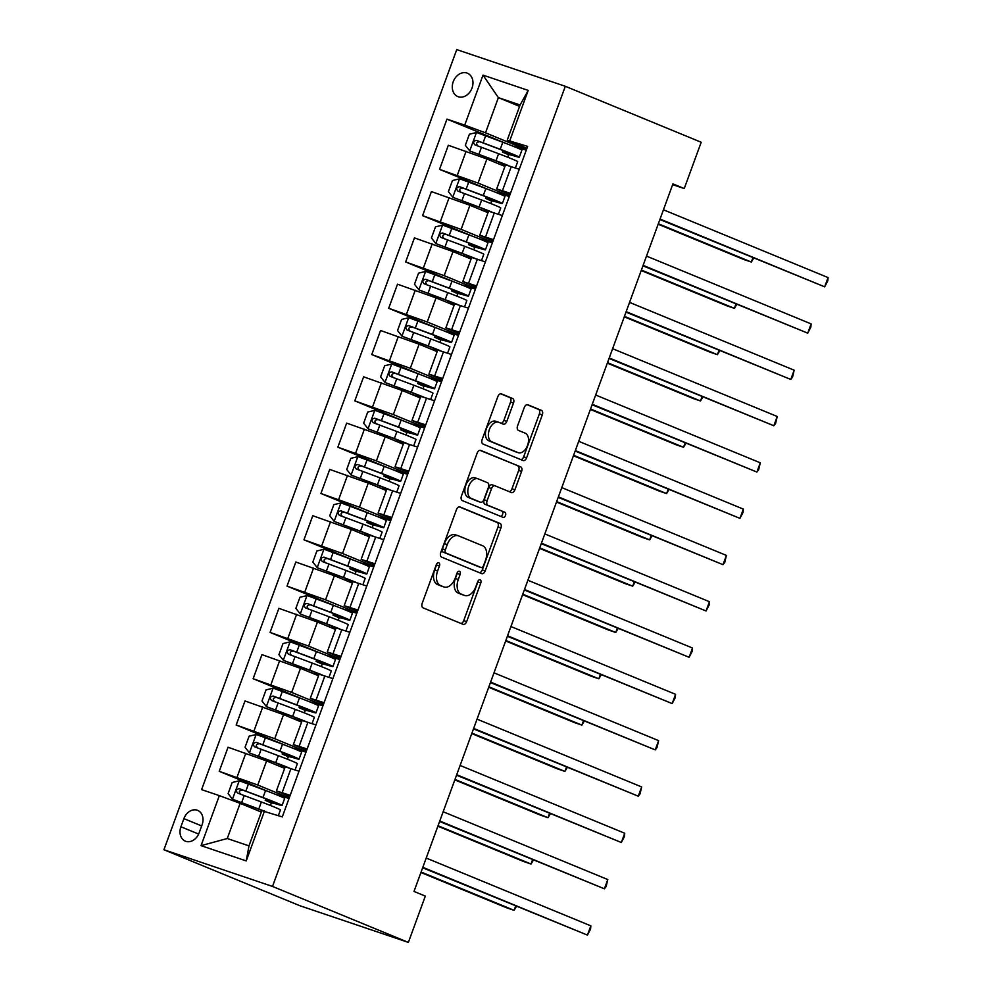 <?xml version="1.0" encoding="UTF-8"?>
<svg xmlns="http://www.w3.org/2000/svg" width="992" height="992" viewBox="0 0 992 992"><rect width="100%" height="100%" fill="white"/><g stroke="black" fill="none" stroke-linecap="round" stroke-linejoin="round"><path stroke-width="1.49" d="M438.824 562.774A2.716 1.686 108.7 0 0 438.762 562.749A2.716 1.686 108.7 0 0 436.331 564.671L422.195 603.31A3.869 2.406 108.7 0 0 423.088 607.86L463.103 624.34A3.869 2.406 108.7 0 0 463.19 624.377A3.869 2.406 108.7 0 0 466.649 621.612L480.798 582.986A2.716 1.686 108.7 0 0 480.165 579.799A2.716 1.686 108.7 0 0 480.103 579.774A2.716 1.686 108.7 0 0 477.685 581.696L475.85 586.706A12.4 7.688 108.7 0 1 464.764 595.51A12.4 7.688 108.7 0 1 464.479 595.411L461.144 594.034A12.4 7.688 108.7 0 1 458.292 579.464L460.114 574.467A2.716 1.686 108.7 0 0 459.494 571.28A2.716 1.686 108.7 0 0 459.432 571.256A2.716 1.686 108.7 0 0 457.002 573.19L455.179 578.187A12.4 7.688 108.7 0 1 444.094 587.004A12.4 7.688 108.7 0 1 443.808 586.892L440.473 585.516A12.4 7.688 108.7 0 1 437.621 570.958L439.444 565.961A2.716 1.686 108.7 0 0 438.824 562.774M453.232 81.716A12.623 9.908 -67.6 0 0 457.82 96.571A12.623 9.908 -67.6 0 0 472.018 88.065A12.623 9.908 -67.6 0 0 467.43 73.21A12.623 9.908 -67.6 0 0 453.232 81.716M513.509 403.05A3.869 2.406 108.7 0 0 512.616 398.499L501.394 393.874A3.869 2.406 108.7 0 0 501.307 393.836A3.869 2.406 108.7 0 0 497.848 396.589L482.137 439.506A3.869 2.406 108.7 0 0 483.03 444.056L523.044 460.536A3.869 2.406 108.7 0 0 523.131 460.561A3.869 2.406 108.7 0 0 526.603 457.808L542.302 414.904A3.869 2.406 108.7 0 0 541.409 410.353L527.843 404.773A3.869 2.406 108.7 0 0 527.756 404.736A3.869 2.406 108.7 0 0 524.297 407.489L517.576 425.853A3.869 2.406 108.7 0 0 518.469 430.404L525.19 433.169A10.366 6.423 108.7 0 1 527.645 445.148A10.366 6.423 108.7 0 1 518.32 452.712A10.366 6.423 108.7 0 1 518.072 452.625L491.734 441.775A10.366 6.423 108.7 0 1 489.279 429.796A10.366 6.423 108.7 0 1 498.604 422.232A10.366 6.423 108.7 0 1 498.852 422.319L503.242 424.13A3.869 2.406 108.7 0 0 503.328 424.167A3.869 2.406 108.7 0 0 506.788 421.414L513.509 403.05L510.582 402.058A3.869 2.406 108.7 0 0 509.69 397.507L500.625 393.774M272.502 886.439L408.382 942.4L425.32 896.098L413.999 891.436L672.923 183.892L684.244 188.554L701.195 142.253L565.316 86.292L272.502 886.439L163.928 849.747L456.742 49.6L565.316 86.292M460.015 506.962A3.869 2.406 108.7 0 0 459.928 506.924A3.869 2.406 108.7 0 0 456.456 509.677L440.758 552.581A3.869 2.406 108.7 0 0 441.651 557.132L481.666 573.612A3.869 2.406 108.7 0 0 481.752 573.649A3.869 2.406 108.7 0 0 485.212 570.896L500.923 527.992A3.869 2.406 108.7 0 0 500.03 523.429L459.829 506.9M461.454 496.037L477.152 453.133A3.869 2.406 108.7 0 1 480.612 450.38A3.869 2.406 108.7 0 1 480.698 450.418L520.713 466.897A3.869 2.406 108.7 0 1 521.606 471.448L514.885 489.812A3.869 2.406 108.7 0 1 511.426 492.565A3.869 2.406 108.7 0 1 511.339 492.528L495.107 485.844A3.869 2.406 108.7 0 0 495.02 485.807A3.869 2.406 108.7 0 0 491.561 488.56L487.097 500.749A3.869 2.406 108.7 0 0 487.99 505.3L504.878 512.256A2.716 1.686 108.7 0 1 505.523 515.394A2.716 1.686 108.7 0 1 503.08 517.365A2.716 1.686 108.7 0 1 503.018 517.34L462.346 500.6A3.869 2.406 108.7 0 1 461.454 496.037M199.107 832.92L202.095 824.774A12.239 9.598 -67.6 0 0 197.656 810.377A12.239 9.598 -67.6 0 0 183.904 818.623L180.916 826.77A12.239 9.598 -67.6 0 0 185.355 841.154A12.239 9.598 -67.6 0 0 199.107 832.92M264.529 810.91L246.227 860.92L201.041 845.643L219.344 795.634L240.138 803.334L227.267 838.525L248.98 845.866L261.851 810.675L282.286 816.912L527.645 146.407L507.222 140.17L520.106 104.978L498.381 97.638L485.51 132.829L526.454 149.693M505.846 143.381L446.958 119.139L201.599 789.632L219.344 795.634M446.958 119.139L464.715 125.141L483.017 75.132L528.203 90.396L509.9 140.405M408.382 942.4L299.82 905.708L163.928 849.747M672.65 184.636L684.244 188.554M240.138 803.334L261.342 812.064M519.585 106.38L498.381 97.638L483.017 75.132M488.895 189.695L439.53 169.359L448.334 145.278L486.886 158.98L504.94 166.408M439.53 169.359L478.07 183.061L509.504 195.994M471.956 235.997L422.58 215.661L431.396 191.58L469.935 205.282L488.002 212.722M422.58 215.661L461.131 229.363L492.553 242.308M455.006 282.298L405.641 261.975L414.445 237.894L452.997 251.584L471.051 259.024M405.641 261.975L444.18 275.664L475.614 288.61M438.067 328.6L388.69 308.276L397.507 284.196L436.046 297.898L454.1 305.325M388.69 308.276L427.242 321.966L458.664 334.912M421.116 374.914L371.752 354.578L380.556 330.497L419.108 344.199L437.162 351.639M371.752 354.578L410.291 368.28L441.725 381.213M404.178 421.216L354.801 400.88L363.618 376.811L402.157 390.501L420.211 397.941M354.801 400.88L393.353 414.582L424.774 427.527M387.227 467.517L337.85 447.194L346.667 423.113L385.218 436.802L403.273 444.242M337.85 447.194L376.402 460.883L407.836 473.829M370.276 513.831L320.912 493.495L329.728 469.414L368.268 483.116L386.322 490.544M320.912 493.495L359.464 507.197L390.885 520.13M353.338 560.133L303.961 539.797L312.778 515.716L351.329 529.418L369.384 536.858M303.961 539.797L342.513 553.499L373.947 566.444M336.387 606.434L287.023 586.111L295.827 562.03L334.378 575.72L352.433 583.16M287.023 586.111L325.562 599.8L356.996 612.746M319.449 652.736L270.072 632.412L278.888 608.332L317.44 622.034L335.494 629.461M270.072 632.412L308.624 646.102L340.045 659.048M302.498 699.05L253.134 678.714L261.938 654.633L300.489 668.335L318.544 675.775M253.134 678.714L291.673 692.416L323.107 705.349M285.56 745.352L236.183 725.016L244.999 700.947L283.538 714.637L301.593 722.077M236.183 725.016L274.734 738.718L306.156 751.663M268.609 791.653L219.244 771.33L228.048 747.249L266.6 760.938L284.654 768.378M219.244 771.33L257.784 785.019L289.218 797.965M289.726 796.576L276.408 790.897L290.185 795.311M306.664 750.262L293.359 744.595L307.136 748.997M323.615 703.96L310.298 698.294L324.074 702.696M340.566 657.659L327.248 651.992L341.025 656.394M357.504 611.357L344.187 605.678L357.976 610.08M374.455 565.043L361.138 559.376L374.914 563.778M391.394 518.742L378.088 513.075L391.865 517.477M408.344 472.44L395.027 466.761L408.803 471.175M425.283 426.126L411.978 420.459L425.754 424.861M442.234 379.824L428.916 374.158L442.692 378.56M459.172 333.523L445.867 327.856L459.643 332.258M476.123 287.221L462.805 281.542L476.582 285.944M493.074 240.907L479.756 235.24L493.532 239.642M510.012 194.606L496.694 188.939L510.471 193.341M526.963 148.304L507.222 140.17M289.032 798.473L274.685 794.022M270.481 805.504L271.585 802.478M276.408 790.897L285.225 766.828L299.001 771.23M305.97 752.172L291.636 747.708M287.432 759.202L288.536 756.177M293.359 744.595L302.163 720.514L315.94 724.916M322.921 705.87L308.574 701.406M304.37 712.888L305.486 709.863M310.298 698.294L319.114 674.213L332.89 678.615M339.859 659.556L325.525 655.104M321.321 666.587L322.425 663.561M327.248 651.992L336.052 627.911L349.841 632.313M356.81 613.254L342.463 608.803M338.26 620.285L339.376 617.26M344.187 605.678L353.003 581.61L366.78 586.012M373.761 566.953L359.414 562.489M355.21 573.971L356.314 570.946M361.138 559.376L369.954 535.296L383.73 539.698M390.699 520.639L376.352 516.187M372.149 527.67L373.265 524.644M378.088 513.075L386.892 488.994L400.669 493.396M407.65 474.337L393.303 469.886M389.1 481.368L390.203 478.342M395.027 466.761L403.843 442.692L417.62 447.094M424.588 428.036L410.242 423.572M406.05 435.066L407.154 432.041M411.978 420.459L420.782 396.378L434.558 400.78M441.539 381.734L427.192 377.27M422.989 388.752L424.092 385.727M428.916 374.158L437.732 350.077L451.509 354.479M458.478 335.42L444.143 330.968M439.94 342.451L441.043 339.425M445.867 327.856L454.671 303.775L468.447 308.177M475.428 289.118L461.082 284.667M456.878 296.149L457.982 293.124M462.805 281.542L471.622 257.474L485.398 261.876M492.367 242.817L478.032 238.353M473.829 249.835L474.932 246.81M479.756 235.24L488.56 211.16L502.349 215.562M509.318 196.503L494.971 192.051M490.767 203.534L491.883 200.508M496.694 188.939L505.511 164.858L519.287 169.26M485.51 132.829L464.715 125.141M526.268 150.201L511.922 145.75M507.718 157.232L508.822 154.206M227.267 838.525L201.041 845.643M248.98 845.866L246.227 860.92M528.203 90.396L520.106 104.978M436.765 563.816A2.716 1.686 108.7 0 1 436.517 564.969L434.682 569.966A12.4 7.688 108.7 0 0 437.534 584.524L440.473 585.516M441.452 586.098A12.4 7.688 108.7 0 1 441.155 586.012A12.4 7.688 108.7 0 1 440.87 585.9L437.534 584.524M462.123 594.617A12.4 7.688 108.7 0 1 461.838 594.518A12.4 7.688 108.7 0 1 461.54 594.419L458.205 593.042A12.4 7.688 108.7 0 1 455.353 578.472L457.188 573.475A2.716 1.686 108.7 0 0 457.436 572.334M460.945 623.447A3.869 2.406 108.7 0 0 463.723 620.62L477.859 581.994A2.716 1.686 108.7 0 0 478.107 580.853M479.508 572.719A3.869 2.406 108.7 0 0 482.286 569.904L497.984 527A3.869 2.406 108.7 0 0 497.091 522.449L459.234 506.85M445.334 549.866A2.716 1.686 108.7 0 0 445.954 553.052L481.083 567.511A2.716 1.686 108.7 0 0 481.145 567.536A2.716 1.686 108.7 0 0 483.563 565.614L485.497 560.344A12.4 7.688 108.7 0 0 482.645 545.774L458.639 535.891A12.4 7.688 108.7 0 0 458.341 535.779A12.4 7.688 108.7 0 0 447.268 544.596L445.334 549.866L442.395 548.874A2.716 1.686 108.7 0 0 443.027 552.06L445.954 553.052M478.268 566.568A2.716 1.686 108.7 0 1 478.206 566.544A2.716 1.686 108.7 0 1 478.144 566.519L443.027 552.06M455.7 534.899A12.4 7.688 108.7 0 0 455.415 534.787A12.4 7.688 108.7 0 0 444.329 543.604L447.268 544.596M442.395 548.874L444.329 543.604M479.93 450.318L520.713 466.897M509.181 491.635A3.869 2.406 108.7 0 0 511.959 488.82L518.68 470.456A3.869 2.406 108.7 0 0 517.787 465.905M494.921 485.782L492.168 484.852A3.869 2.406 108.7 0 0 492.082 484.815A3.869 2.406 108.7 0 0 488.622 487.58L484.158 499.757A3.869 2.406 108.7 0 0 485.051 504.308L504.878 512.256M500.737 516.41A2.716 1.686 108.7 0 0 502.721 513.943A2.716 1.686 108.7 0 0 501.952 511.264M478.268 478.913A10.366 6.423 108.7 0 0 478.032 478.826A10.366 6.423 108.7 0 0 468.695 486.39A10.366 6.423 108.7 0 0 471.15 498.368L480.426 502.188A3.869 2.406 108.7 0 0 480.525 502.225A3.869 2.406 108.7 0 0 483.984 499.46L488.448 487.283A3.869 2.406 108.7 0 0 487.556 482.732L478.268 478.913M475.329 477.921A10.366 6.423 108.7 0 0 475.094 477.834A10.366 6.423 108.7 0 0 465.756 485.398A10.366 6.423 108.7 0 0 468.212 497.376L471.15 498.368M477.685 501.258A3.869 2.406 108.7 0 1 477.586 501.233A3.869 2.406 108.7 0 1 477.499 501.196L468.212 497.376M501.084 423.237A3.869 2.406 108.7 0 0 503.862 420.422L510.582 402.058M495.913 421.327A10.366 6.423 108.7 0 0 495.678 421.24A10.366 6.423 108.7 0 0 486.34 428.804A10.366 6.423 108.7 0 0 488.796 440.783L491.734 441.775M515.629 451.794A10.366 6.423 108.7 0 1 515.381 451.72A10.366 6.423 108.7 0 1 515.133 451.633L488.796 440.783M520.887 459.643A3.869 2.406 108.7 0 0 523.664 456.816L539.363 413.912A3.869 2.406 108.7 0 0 538.47 409.361L527.074 404.662M271.473 802.788L276.446 804.016A30.194 0.955 -159.9 0 0 282.075 805.479L284.654 798.448A30.194 0.955 20.1 0 0 265.571 790.5L239.382 780.766L232.165 782.49L228.098 793.6L232.612 799.292L258.788 809.026A30.194 0.955 20.1 0 1 263.488 810.811M232.612 799.292L257.213 808.604A25.06 0.794 20.1 0 1 262.806 810.749M282.075 805.479A30.194 0.955 -159.9 0 0 262.992 797.543L239.295 788.665C236.121 789.223 235.575 790.711 237.658 793.116L261.367 801.982A30.194 0.955 20.1 0 1 280.451 809.931L278.38 815.585M271.386 803.036L265.211 800.321L272.589 802.503L272.899 801.635M420.93 872.501L506.751 907.841L514.092 910.321L515.642 906.08M240.92 794.456C238.452 791.901 238.998 790.413 242.544 790.004L261.417 797.122A25.06 0.794 20.1 0 1 277.264 803.718A25.06 0.794 20.1 0 1 272.589 802.503M421.104 872.03L514.092 910.321L516.435 906.415M422.654 867.789L587.45 935.109L422.828 867.318M590.835 925.846L590.562 929.095L587.45 935.109L590.835 925.846L426.213 858.055M288.424 756.474L293.384 757.714A30.194 0.955 -159.9 0 0 299.026 759.178L301.605 752.147A30.194 0.955 20.1 0 0 282.509 744.198L256.333 734.464L249.104 736.188L245.036 747.298L249.55 752.99L275.739 762.712A30.194 0.955 20.1 0 1 288.424 767.672M249.55 752.99L274.164 762.302A25.06 0.794 20.1 0 1 285.932 766.928M284.952 767.56L278.616 765.898M284.853 767.82L282.77 767.262L284.22 767.969M299.026 759.178A30.194 0.955 -159.9 0 0 279.942 751.229L256.234 742.363C253.059 742.921 252.526 744.409 254.609 746.802L278.306 755.681A30.194 0.955 20.1 0 1 297.402 763.629L295.095 769.904M288.337 756.722L282.15 754.007L289.528 756.202L289.85 755.321M437.869 826.187L523.702 861.54L531.03 864.02L532.58 859.779M257.87 748.142C255.403 745.6 255.936 744.112 259.495 743.702L278.368 750.82A25.06 0.794 20.1 0 1 294.202 757.417A25.06 0.794 20.1 0 1 289.528 756.202M438.042 825.728L531.03 864.02L533.386 860.101M305.362 710.173L310.335 711.413A30.194 0.955 -159.9 0 0 315.977 712.876L318.544 705.833A30.194 0.955 20.1 0 0 299.46 697.884L273.271 688.163L266.054 689.874L261.987 700.997L266.501 706.676L292.677 716.41A30.194 0.955 20.1 0 1 305.375 721.37M266.501 706.676L291.102 716.001A25.06 0.794 20.1 0 1 302.87 720.626M301.903 721.258L295.566 719.584M301.804 721.519L299.708 720.948L301.159 721.655M315.977 712.876A30.194 0.955 -159.9 0 0 296.881 704.928L273.184 696.049C270.01 696.62 269.464 698.095 271.56 700.501L295.256 709.379A30.194 0.955 20.1 0 1 314.34 717.315L312.046 723.602M305.276 710.421L299.1 707.705L306.478 709.9L306.788 709.02M454.82 779.886L540.64 815.226L547.981 817.706L549.531 813.477M274.809 701.84C272.341 699.286 272.887 697.81 276.446 697.401L295.306 704.518A25.06 0.794 20.1 0 1 311.153 711.115A25.06 0.794 20.1 0 1 306.478 709.9M454.993 779.414L547.981 817.706L550.324 813.8M322.313 663.871L327.273 665.099A30.194 0.955 -159.9 0 0 332.915 666.574L335.494 659.531A30.194 0.955 20.1 0 0 316.398 651.583L290.222 641.849L282.993 643.572L278.926 654.683L283.439 660.374L309.628 670.108A30.194 0.955 20.1 0 1 322.313 675.068M283.439 660.374L308.053 669.699A25.06 0.794 20.1 0 1 319.821 674.312M318.841 674.957L312.505 673.283M318.742 675.217L316.659 674.647L318.11 675.354M332.915 666.574A30.194 0.955 -159.9 0 0 313.832 658.626L290.123 649.748C286.948 650.318 286.415 651.794 288.498 654.199L312.207 663.065A30.194 0.955 20.1 0 1 331.291 671.014L328.984 677.3M322.226 664.119L316.039 661.404L323.417 663.586L323.739 662.718M471.77 733.584L557.591 768.924L564.932 771.404L566.482 767.163M291.76 655.538C289.292 652.984 289.825 651.496 293.384 651.087L312.257 658.204A25.06 0.794 20.1 0 1 328.104 664.801A25.06 0.794 20.1 0 1 323.417 663.586M471.932 733.113L564.932 771.404L567.275 767.498M439.592 821.488L604.388 888.807L439.766 821.016M607.774 879.544L606.149 886.501L604.388 888.807L607.774 879.544L443.164 811.754M456.543 775.186L621.339 842.506L456.717 774.715M624.724 833.243L624.452 836.492L621.339 842.506L624.724 833.243L460.102 765.452M473.482 728.872L638.278 796.192L473.655 728.401M641.663 786.941L640.038 793.885L638.278 796.192L641.663 786.941L477.053 719.15M339.264 617.57L344.224 618.797A30.194 0.955 -159.9 0 0 349.866 620.26L352.433 613.23A30.194 0.955 20.1 0 0 333.349 605.281L307.173 595.547L299.944 597.271L295.876 608.381L300.39 614.073L326.566 623.807A30.194 0.955 20.1 0 1 339.264 628.754M300.39 614.073L324.992 623.385A25.06 0.794 20.1 0 1 336.759 628.01M335.792 628.643L329.456 626.981M335.693 628.903L333.61 628.345L335.06 629.052M349.866 620.26A30.194 0.955 -159.9 0 0 330.77 612.312L307.074 603.446C303.899 604.004 303.354 605.492 305.449 607.885L329.146 616.764A30.194 0.955 20.1 0 1 348.229 624.712L345.935 630.999M339.165 617.805L332.99 615.09L340.368 617.284L340.69 616.416M488.709 687.282L574.542 722.622L581.87 725.102L583.42 720.862M308.698 609.237C306.23 606.682 306.776 605.194 310.335 604.785L329.195 611.903A25.06 0.794 20.1 0 1 345.042 618.5A25.06 0.794 20.1 0 1 340.368 617.284M488.882 686.811L581.87 725.102L584.214 721.196M490.432 682.57L655.228 749.89L490.606 682.099M658.614 740.627L656.989 747.584L655.228 749.89L658.614 740.627L493.991 672.836M356.202 571.256L361.175 572.496A30.194 0.955 -159.9 0 0 366.804 573.959L369.384 566.916A30.194 0.955 20.1 0 0 350.3 558.98L324.111 549.246L316.882 550.969L312.827 562.08L317.341 567.759L343.517 577.493A30.194 0.955 20.1 0 1 356.215 582.453M317.341 567.759L341.942 577.084A25.06 0.794 20.1 0 1 353.71 581.709M352.73 582.341L346.406 580.68M352.644 582.602L350.548 582.031L351.999 582.738M366.804 573.959A30.194 0.955 -159.9 0 0 347.721 566.01L324.012 557.144C320.838 557.702 320.304 559.19 322.388 561.584L346.096 570.462A30.194 0.955 20.1 0 1 365.18 578.41L362.886 584.685M356.116 571.504L349.928 568.788L357.306 570.983L357.628 570.102M505.66 640.968L591.48 676.321L598.821 678.788L600.371 674.56M325.649 562.923C323.181 560.368 323.727 558.893 327.273 558.484L346.146 565.601A25.06 0.794 20.1 0 1 361.993 572.198A25.06 0.794 20.1 0 1 357.306 570.983M505.833 640.497L598.821 678.788L601.164 674.882M507.383 636.269L672.167 703.588L507.544 635.798M675.564 694.326L675.292 697.574L672.167 703.588L675.564 694.326L510.942 626.535M373.153 524.954L378.113 526.182A30.194 0.955 -159.9 0 0 383.755 527.657L386.322 520.614A30.194 0.955 20.1 0 0 367.238 512.666L341.062 502.932L333.833 504.655L329.766 515.766L334.279 521.457L360.456 531.191A30.194 0.955 20.1 0 1 373.153 536.151M334.279 521.457L358.893 530.782A25.06 0.794 20.1 0 1 370.648 535.395M369.681 536.04L363.345 534.366M369.582 536.3L367.499 535.73L368.95 536.436M383.755 527.657A30.194 0.955 -159.9 0 0 364.659 519.709L340.963 510.83C337.788 511.401 337.243 512.876 339.338 515.282L363.035 524.148A30.194 0.955 20.1 0 1 382.131 532.096L379.824 538.383M373.054 525.202L366.879 522.486L374.257 524.669L374.579 523.801M522.598 594.667L608.431 630.007L615.759 632.487L617.309 628.258M342.6 516.621C340.12 514.067 340.665 512.591 344.224 512.182L363.084 519.3A25.06 0.794 20.1 0 1 378.932 525.896A25.06 0.794 20.1 0 1 374.257 524.669M522.772 594.196L615.759 632.487L618.103 628.581M524.322 589.967L689.118 657.287L524.495 589.496M692.503 648.024L692.23 651.273L689.118 657.287L692.503 648.024L527.88 580.233M390.092 478.652L395.064 479.88A30.194 0.955 -159.9 0 0 400.694 481.343L403.273 474.312A30.194 0.955 20.1 0 0 384.189 466.364L358 456.63L350.784 458.354L346.716 469.464L351.23 475.156L377.406 484.89A30.194 0.955 20.1 0 1 390.104 489.837M351.23 475.156L375.832 484.468A25.06 0.794 20.1 0 1 387.599 489.093M386.62 489.738L380.296 488.064M386.533 489.986L384.437 489.428L385.888 490.135M400.694 481.343A30.194 0.955 -159.9 0 0 381.61 473.407L357.901 464.529C354.739 465.087 354.194 466.575 356.277 468.98L379.986 477.846A30.194 0.955 20.1 0 1 399.069 485.795L396.775 492.082M390.005 478.9L383.83 476.185L391.195 478.367L391.518 477.499M539.549 548.365L625.369 583.705L632.71 586.185L634.26 581.944M359.538 470.32C357.07 467.765 357.616 466.277 361.162 465.868L380.035 472.986A25.06 0.794 20.1 0 1 395.882 479.582A25.06 0.794 20.1 0 1 391.195 478.367M539.722 547.894L632.71 586.185L635.054 582.279M541.272 543.653L706.056 610.973L541.446 543.182M709.454 601.71L709.181 604.959L706.056 610.973L709.454 601.71L544.831 533.919M407.042 432.338L412.002 433.578A30.194 0.955 -159.9 0 0 417.644 435.042L420.224 428.011A30.194 0.955 20.1 0 0 401.128 420.062L374.951 410.328L367.722 412.052L363.655 423.162L368.168 428.854L394.357 438.576A30.194 0.955 20.1 0 1 407.042 443.536M368.168 428.854L392.782 438.166A25.06 0.794 20.1 0 1 404.538 442.792M403.57 443.424L397.234 441.762M403.471 443.684L401.388 443.126L402.839 443.833M417.644 435.042A30.194 0.955 -159.9 0 0 398.561 427.093L374.852 418.227C371.678 418.785 371.132 420.273 373.228 422.666L396.924 431.545A30.194 0.955 20.1 0 1 416.02 439.493L413.714 445.768M406.943 432.586L400.768 429.871L408.146 432.066L408.468 431.185M556.487 502.051L642.32 537.404L649.648 539.884L651.198 535.643M376.489 424.006C374.009 421.464 374.554 419.976 378.113 419.566L396.986 426.684A25.06 0.794 20.1 0 1 412.821 433.281A25.06 0.794 20.1 0 1 408.146 432.066M556.661 501.592L649.648 539.884L651.992 535.965M558.211 497.352L723.007 564.671L558.384 496.88M726.392 555.408L724.768 562.365L723.007 564.671L726.392 555.408L561.77 487.618M423.981 386.037L428.953 387.277A30.194 0.955 -159.9 0 0 434.583 388.74L437.162 381.697A30.194 0.955 20.1 0 0 418.078 373.748L391.89 364.027L384.673 365.738L380.606 376.861L385.119 382.54L411.296 392.274A30.194 0.955 20.1 0 1 423.993 397.234M385.119 382.54L409.721 391.865A25.06 0.794 20.1 0 1 421.488 396.49M420.509 397.122L414.185 395.448M420.422 397.383L418.326 396.812L419.777 397.519M434.583 388.74A30.194 0.955 -159.9 0 0 415.499 380.792L391.803 371.913C388.628 372.484 388.083 373.959 390.166 376.365L413.875 385.243A30.194 0.955 20.1 0 1 432.958 393.179L430.664 399.466M423.894 386.285L417.719 383.569L425.097 385.764L425.407 384.884M573.438 455.75L659.258 491.09L666.599 493.57L668.149 489.341M393.427 377.704C390.96 375.15 391.505 373.674 395.052 373.265L413.924 380.382A25.06 0.794 20.1 0 1 429.772 386.979A25.06 0.794 20.1 0 1 425.097 385.764M573.612 455.278L666.599 493.57L668.943 489.664M575.162 451.05L739.945 518.37L575.335 450.579M743.343 509.107L743.07 512.356L739.945 518.37L743.343 509.107L578.72 441.316M440.932 339.735L445.892 340.963A30.194 0.955 -159.9 0 0 451.534 342.438L454.113 335.395A30.194 0.955 20.1 0 0 435.017 327.447L408.84 317.713L401.611 319.436L397.544 330.547L402.058 336.238L428.246 345.972A30.194 0.955 20.1 0 1 440.932 350.932M402.058 336.238L426.672 345.563A25.06 0.794 20.1 0 1 438.439 350.176M437.46 350.821L431.123 349.147M437.36 351.081L435.277 350.511L436.728 351.218M451.534 342.438A30.194 0.955 -159.9 0 0 432.45 334.49L408.741 325.612C405.567 326.182 405.034 327.658 407.117 330.063L430.813 338.929A30.194 0.955 20.1 0 1 449.909 346.878L447.603 353.164M440.845 339.983L434.657 337.268L442.035 339.45L442.358 338.582M590.376 409.448L676.209 444.788L683.538 447.268L685.088 443.04M410.378 331.402C407.91 328.848 408.444 327.36 412.002 326.951L430.875 334.081A25.06 0.794 20.1 0 1 446.71 340.665A25.06 0.794 20.1 0 1 442.035 339.45M590.55 408.977L683.538 447.268L685.894 443.362M592.1 404.736L756.896 472.056L592.274 404.265M760.281 462.805L758.657 469.749L756.896 472.056L760.281 462.805L595.671 395.014M457.87 293.434L462.842 294.661A30.194 0.955 -159.9 0 0 468.484 296.124L471.051 289.094A30.194 0.955 20.1 0 0 451.968 281.145L425.779 271.411L418.562 273.135L414.495 284.245L419.008 289.937L445.185 299.671A30.194 0.955 20.1 0 1 457.882 304.618M419.008 289.937L443.61 299.249A25.06 0.794 20.1 0 1 455.378 303.874M454.41 304.507L448.074 302.845M454.311 304.767L452.216 304.209L453.666 304.916M468.484 296.124A30.194 0.955 -159.9 0 0 449.388 288.188L425.692 279.31C422.518 279.868 421.972 281.356 424.068 283.749L447.764 292.628A30.194 0.955 20.1 0 1 466.848 300.576L464.554 306.863M457.783 293.669L451.608 290.954L458.986 293.148L459.296 292.28M607.327 363.146L693.148 398.486L700.488 400.966L702.038 396.726M427.316 285.101C424.849 282.546 425.394 281.058 428.953 280.649L447.814 287.767A25.06 0.794 20.1 0 1 463.661 294.364A25.06 0.794 20.1 0 1 458.986 293.148M607.501 362.675L700.488 400.966L702.832 397.06M609.051 358.434L773.847 425.754L609.224 357.963M777.232 416.491L775.608 423.448L773.847 425.754L777.232 416.491L612.61 348.7M474.821 247.12L479.781 248.36A30.194 0.955 -159.9 0 0 485.423 249.823L488.002 242.78A30.194 0.955 20.1 0 0 468.906 234.844L442.73 225.11L435.5 226.833L431.433 237.944L435.947 243.635L462.136 253.357A30.194 0.955 20.1 0 1 474.821 258.317M435.947 243.635L460.561 252.948A25.06 0.794 20.1 0 1 472.328 257.573M471.349 258.205L465.012 256.544M471.25 258.466L469.166 257.895L470.617 258.602M485.423 249.823A30.194 0.955 -159.9 0 0 466.339 241.874L442.63 233.008C439.456 233.566 438.923 235.054 441.006 237.448L464.715 246.326A30.194 0.955 20.1 0 1 483.798 254.274L481.492 260.549M474.734 247.368L468.546 244.652L475.924 246.847L476.247 245.966M624.278 316.832L710.098 352.185L717.427 354.665L718.977 350.424M444.267 238.787C441.8 236.232 442.333 234.757 445.892 234.348L464.764 241.465A25.06 0.794 20.1 0 1 480.612 248.062A25.06 0.794 20.1 0 1 475.924 246.847M624.439 316.361L717.427 354.665L719.783 350.746M625.989 312.133L790.785 379.452L626.163 311.662M794.17 370.19L792.546 377.146L790.785 379.452L794.17 370.19L629.56 302.399M491.759 200.818L496.732 202.058A30.194 0.955 -159.9 0 0 502.374 203.521L504.94 196.478A30.194 0.955 20.1 0 0 485.857 188.53L459.68 178.808L452.451 180.519L448.384 191.63L452.898 197.321L479.074 207.055A30.194 0.955 20.1 0 1 491.772 212.015M452.898 197.321L477.499 206.646A25.06 0.794 20.1 0 1 489.267 211.259M488.3 211.904L481.963 210.23M488.2 212.164L486.117 211.594L487.568 212.3M502.374 203.521A30.194 0.955 -159.9 0 0 483.278 195.573L459.581 186.694C456.407 187.265 455.861 188.74 457.957 191.146L481.653 200.012A30.194 0.955 20.1 0 1 500.737 207.96L498.443 214.247M491.672 201.066L485.497 198.35L492.875 200.533L493.185 199.665M641.216 270.531L727.037 305.871L734.378 308.351L735.928 304.122M461.206 192.485C458.738 189.931 459.284 188.455 462.842 188.046L481.703 195.164A25.06 0.794 20.1 0 1 497.55 201.76A25.06 0.794 20.1 0 1 492.875 200.533M641.39 270.06L734.378 308.351L736.721 304.445M642.94 265.831L807.736 333.151L643.114 265.36M811.121 323.888L810.848 327.137L807.736 333.151L811.121 323.888L646.499 256.097M508.71 154.516L513.682 155.744A30.194 0.955 -159.9 0 0 519.312 157.207L521.891 150.176A30.194 0.955 20.1 0 0 502.808 142.228L476.619 132.494L469.39 134.218L465.322 145.328L469.836 151.02L496.025 160.754A30.194 0.955 20.1 0 1 508.722 165.701M469.836 151.02L494.45 160.332A25.06 0.794 20.1 0 1 506.218 164.957M505.238 165.602L498.902 163.928M505.151 165.85L503.056 165.292L504.506 165.999M519.312 157.207A30.194 0.955 -159.9 0 0 500.228 149.271L476.52 140.393C473.345 140.951 472.812 142.439 474.895 144.844L498.604 153.71A30.194 0.955 20.1 0 1 517.688 161.659L515.394 167.946M508.623 154.764L502.436 152.049L509.814 154.231L510.136 153.363M658.167 224.229L743.988 259.569L751.328 262.049L752.878 257.808M478.156 146.184C475.689 143.629 476.234 142.141 479.781 141.732L498.654 148.85A25.06 0.794 20.1 0 1 514.501 155.446A25.06 0.794 20.1 0 1 509.814 154.231M658.341 223.758L751.328 262.049L753.672 258.143M659.891 219.517L824.674 286.837L660.052 219.046M828.072 277.574L827.799 280.823L824.674 286.837L828.072 277.574L663.45 209.783M486.886 158.98L478.07 183.061M469.935 205.282L461.131 229.363M452.997 251.584L444.18 275.664M436.046 297.898L427.242 321.966M419.108 344.199L410.291 368.28M402.157 390.501L393.353 414.582M385.218 436.802L376.402 460.883M368.268 483.116L359.464 507.197M351.329 529.418L342.513 553.499M334.378 575.72L325.562 599.8M317.44 622.034L308.624 646.102M300.489 668.335L291.673 692.416M283.538 714.637L274.734 738.718M266.6 760.938L257.784 785.019M290.991 768.515L282.174 792.596M245.805 753.25L236.989 777.331M262.744 706.936L253.94 731.017M307.929 722.213L299.125 746.294M279.694 660.635L270.878 684.716M324.88 675.912L316.064 699.992M296.633 614.333L287.829 638.414M341.818 629.598L333.014 653.678M313.584 568.032L304.767 592.1M358.769 583.296L349.953 607.377M330.534 521.718L321.718 545.798M375.72 536.994L366.904 561.075M347.473 475.416L338.669 499.497M392.658 490.693L383.854 514.761M364.424 429.114L355.607 453.195M409.609 444.379L400.793 468.46M381.362 382.8L372.558 406.881M426.548 398.077L417.744 422.158M398.313 336.499L389.496 360.58M443.498 351.776L434.682 375.856M415.251 290.197L406.447 314.278M460.437 305.462L451.633 329.542M432.202 243.896L423.386 267.964M477.388 259.16L468.571 283.241M449.14 197.582L440.336 221.662M494.326 212.858L485.522 236.939M466.091 151.28L457.275 175.361M511.277 166.557L502.46 190.625M198.636 834.061L180.916 826.77M201.661 825.939L183.904 818.623M434.682 569.966L437.621 570.958M440.87 585.9L443.808 586.892M457.188 573.475L460.114 574.467M455.353 578.472L458.292 579.464M458.205 593.042L461.144 594.034M461.54 594.419L464.479 595.411M477.859 581.994L480.798 582.986M463.723 620.62L466.649 621.612M436.517 564.969L439.444 565.961M497.091 522.449L500.03 523.429M497.984 527L500.923 527.992M482.286 569.904L485.212 570.896M478.144 566.519L481.083 567.511M518.68 470.456L521.606 471.448M511.959 488.82L514.885 489.812M488.622 487.58L491.561 488.56M484.158 499.757L487.097 500.749M485.051 504.308L487.99 505.3M477.499 501.196L480.426 502.188M503.862 420.422L506.788 421.414M515.133 451.633L518.072 452.625M538.47 409.361L541.409 410.353M539.363 413.912L542.302 414.904M523.664 456.816L526.603 457.808M509.69 397.507L512.616 398.499M239.208 780.816L232.5 799.143M261.367 801.982L258.788 809.026M267.902 801.015L268.348 799.788M265.571 790.5L262.992 797.543M244.243 795.51L241.676 802.553M248.446 784.027L245.88 791.07M242.544 790.004L239.295 788.665M256.147 734.502L249.438 752.841M278.306 755.681L275.739 762.712M280.637 766.196L281.083 764.968M284.84 754.714L285.287 753.486M282.509 744.198L279.942 751.229M261.194 749.208L258.614 756.251M265.397 737.726L262.818 744.769M259.495 743.702L256.234 742.363M273.098 688.2L266.389 706.54M295.256 709.379L292.677 716.41M297.588 719.894L298.034 718.667M301.791 708.4L302.238 707.184M299.46 697.884L296.881 704.928M278.132 702.906L275.565 709.937M282.336 691.424L279.769 698.455M276.446 697.401L273.184 696.049M290.036 641.898L283.328 660.238M312.207 663.065L309.628 670.108M314.526 673.58L314.972 672.365M318.73 662.098L319.176 660.883M316.398 651.583L313.832 658.626M295.083 656.605L292.504 663.636M299.286 645.11L296.707 652.153M293.384 651.087L290.123 649.748M306.987 595.584L300.278 613.924M329.146 616.764L326.566 623.807M331.477 627.279L331.923 626.051M335.68 615.796L336.127 614.569M333.349 605.281L330.77 612.312M312.034 610.291L309.454 617.334M316.225 598.808L313.658 605.852M310.335 604.785L307.074 603.446M323.925 549.283L317.217 567.622M346.096 570.462L343.517 577.493M348.415 580.977L348.874 579.75M352.619 569.495L353.065 568.267M350.3 558.98L347.721 566.01M328.972 563.989L326.393 571.032M333.176 552.507L330.596 559.55M327.273 558.484L324.012 557.144M340.876 502.981L334.168 521.321M363.035 524.148L360.456 531.191M365.366 534.663L365.812 533.448M369.57 523.181L370.016 521.966M367.238 512.666L364.659 519.709M345.923 517.688L343.344 524.718M350.126 506.205L347.547 513.236M344.224 512.182L340.963 510.83M357.827 456.68L351.106 475.007M379.986 477.846L377.406 484.89M382.317 488.362L382.763 487.146M386.508 476.879L386.967 475.652M384.189 466.364L381.61 473.407M362.861 471.374L360.294 478.417M367.065 459.891L364.486 466.934M361.162 465.868L357.901 464.529M374.765 410.366L368.057 428.705M396.924 431.545L394.357 438.576M399.255 442.06L399.702 440.832M403.459 430.578L403.905 429.35M401.128 420.062L398.561 427.093M379.812 425.072L377.233 432.115M384.016 413.59L381.436 420.633M378.113 419.566L374.852 418.227M391.716 364.064L385.008 382.404M413.875 385.243L411.296 392.274M416.206 395.758L416.652 394.531M420.41 384.264L420.856 383.048M418.078 373.748L415.499 380.792M396.75 378.77L394.184 385.814M400.954 367.288L398.387 374.319M395.052 373.265L391.803 371.913M408.654 317.762L401.946 336.102M430.813 338.929L428.246 345.972M433.144 349.444L433.591 348.229M437.348 337.962L437.794 336.747M435.017 327.447L432.45 334.49M413.701 332.469L411.122 339.5M417.905 320.986L415.326 328.017M412.002 326.951L408.741 325.612M425.605 271.461L418.897 289.788M447.764 292.628L445.185 299.671M450.095 303.143L450.542 301.915M454.299 291.66L454.745 290.433M451.968 281.145L449.388 288.188M430.64 286.155L428.073 293.198M434.843 274.672L432.276 281.716M428.953 280.649L425.692 279.31M442.544 225.147L435.835 243.486M464.715 246.326L462.136 253.357M467.034 256.841L467.48 255.614M471.237 245.359L471.684 244.131M468.906 234.844L466.339 241.874M447.59 239.853L445.011 246.896M451.794 228.371L449.215 235.414M445.892 234.348L442.63 233.008M459.494 178.845L452.786 197.185M481.653 200.012L479.074 207.055M483.984 210.527L484.431 209.312M488.188 199.045L488.634 197.83M485.857 188.53L483.278 195.573M464.541 193.552L461.962 200.582M468.732 182.069L466.166 189.1M462.842 188.046L459.581 186.694M476.433 132.544L469.724 150.871M498.604 153.71L496.025 160.754M500.923 164.226L501.382 163.01M505.126 152.743L505.573 151.516M502.808 142.228L500.228 149.271M481.48 147.238L478.9 154.281M485.683 135.755L483.104 142.798M479.781 141.732L476.52 140.393M441.155 586.012L444.094 587.004M461.838 594.518L464.764 595.51M478.206 566.544L481.145 567.536M455.415 534.787L458.341 535.779M492.082 484.815L495.02 485.807M475.094 477.834L478.032 478.826M477.586 501.233L480.525 502.225M495.678 421.24L498.604 422.232M515.381 451.72L518.32 452.712M261.566 810.266L261.008 811.803M265.769 798.783L265.211 800.321M278.504 763.964L277.946 765.489M282.708 752.482L282.15 754.007M295.455 717.662L294.897 719.188M299.658 706.18L299.1 707.705M312.406 671.361L311.835 672.886M316.597 659.866L316.039 661.404M329.344 625.047L328.786 626.584M333.548 613.564L332.99 615.09M346.295 578.745L345.737 580.27M350.498 567.263L349.928 568.788M363.233 532.444L362.675 533.969M367.437 520.961L366.879 522.486M380.184 486.13L379.626 487.667M384.388 474.647L383.83 476.185M397.122 439.828L396.564 441.353M401.326 428.346L400.768 429.871M414.073 393.526L413.515 395.052M418.277 382.044L417.719 383.569M431.012 347.225L430.454 348.75M435.215 335.742L434.657 337.268M447.962 300.911L447.404 302.448M452.166 289.428L451.608 290.954M464.913 254.609L464.343 256.134M469.104 243.127L468.546 244.652M481.852 208.308L481.294 209.833M486.055 196.825L485.497 198.35M498.802 161.994L498.244 163.531M503.006 150.511L502.436 152.049"/></g></svg>
